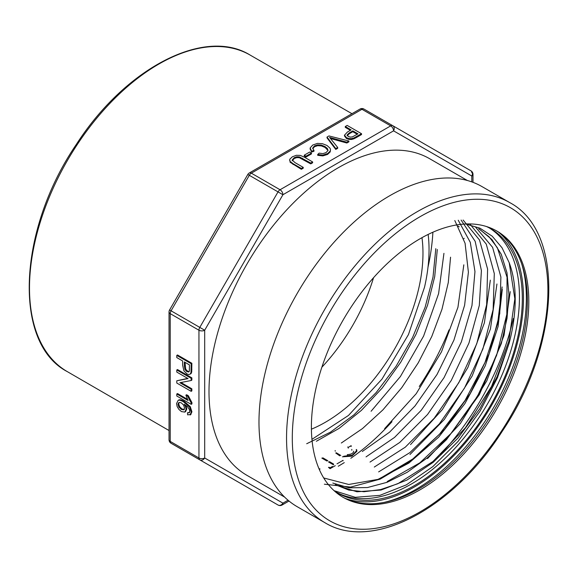 <?xml version="1.0" encoding="UTF-8"?>
<svg xmlns="http://www.w3.org/2000/svg" width="578" height="578" viewBox="0 0 578 578"><rect width="100%" height="100%" fill="white"/><g stroke="black" fill="none" stroke-linecap="round" stroke-linejoin="round"><path stroke-width="0.87" d="M322.791 457.812L327.892 460.76M329.431 461.641L333.528 464.011L333.528 464.842L328.477 461.923M329.07 467.255L330.081 467.84L332.531 466.424M337.01 463.838L343.057 460.348L343.057 460.825M347.645 447.011L348.274 447.35L351.171 445.674L351.171 446.505M335.146 450.529L335.247 451.187M336.28 452.776L340.789 455.45M343.657 456.259L352.349 455.11L356.836 450.508L356.575 449.503M353.642 451.194L353.693 451.497C353.187 453.376 351.077 454.416 347.371 454.611L347.371 455.442M319.605 468.78L320.06 469.047M284.607 497.087L246.857 475.289A182.778 105.528 -60 0 1 246.857 264.233A182.778 105.528 -60 0 1 429.635 158.704L467.385 180.502M449.034 329.894A182.778 105.528 -60 0 1 419.26 386.509M391.985 421.702A182.778 105.528 -60 0 1 350.817 458.275M344.271 462.602A182.778 105.528 -60 0 1 338.246 466.236M334.012 490.606A152.693 88.159 120 0 0 338.014 493.179A152.693 88.159 120 0 0 455.674 452.271A152.693 88.159 120 0 0 522.324 298.609A152.693 88.159 120 0 0 490.7 228.707A152.693 88.159 120 0 0 486.474 226.525M421.976 237.666A138.099 79.735 -60 0 1 325.32 422.294A138.099 79.735 -60 0 1 311.412 429.179M373.554 277.693A138.099 79.735 -60 0 1 321.859 367.225M432.9 232.219A182.98 105.644 -60 0 1 428.002 267.195M464.192 238.309L463.838 238.714M301.34 169.296L303.24 168.198L303.24 167.374L301.34 168.465L301.34 169.296L290.098 162.237L289.795 159.196L292.352 156.797L296.348 155.294L300.192 155.395L304.339 157.158L312.633 161.948L312.633 162.779L310.733 163.877L299.346 157.7L296.781 157.599L294.231 158.517L292.193 160.792M306.029 157.035L311.448 153.907L311.448 153.076L306.029 156.204L306.029 157.035L304.259 156.009L304.259 155.179L309.678 152.05L311.448 153.076M310.169 148.756L311.593 152.057L313.97 151.241L313.97 150.41L311.593 151.226L310.169 147.925L312.741 145.027L317.459 143.387L322.408 143.691L327.018 145.475L330.074 148.228L330.508 149.774L330.175 151.104L327.56 153.618L322.835 155.077L317.705 154.478L317.705 155.301L322.835 155.901L327.56 154.442L330.175 151.935L330.508 149.774M317.705 154.478L319.135 153.141L322.864 153.618L325.97 152.657L327.943 150.598L327.379 148.467L325.074 146.617L321.339 145.078L317.64 144.854L314.519 145.873L312.741 147.968L312.741 148.792L314.519 146.704L317.64 145.685L321.339 145.902L325.074 147.441L327.986 150.439M346.843 143.026L348.902 141.841L348.902 141.01L346.843 142.202L346.843 143.026L330.623 138.568M335.767 149.427L337.704 148.308L337.704 147.477L335.767 148.597L335.767 149.427L327.025 137.889L327.025 137.058L328.976 135.931L348.902 141.01M356.113 137.672L361.532 134.544L361.532 133.72L353.794 138.026L351.352 138.662L348.816 138.525L346.417 137.651L344.481 135.093L344.488 136.018L346.417 138.474L348.816 139.356L351.352 139.493L353.794 138.857L356.113 137.672L356.113 136.849M344.488 136.018L344.488 135.187L347.429 132.022L351.113 129.898L345.276 126.524L345.276 127.355L350.391 130.31M190.639 414.65L191.925 411.796L190.278 406.674L184.223 401.407C181.738 399.969 179.96 399.477 178.877 399.925L178.161 400.337C179.245 399.889 181.022 400.388 183.508 401.818L189.555 407.085L191.202 412.215L190.09 414.975L190.805 414.563M178.877 399.925L178.161 400.337L176.543 403.552L177.157 406.58L178.934 409.455L181.449 411.579L184.801 412.085L185.603 411.623L184.801 412.085L186.102 409.369L185.632 406.869L184.187 404.239L187.51 406.731L189.281 409.275L189.75 411.247L188.999 412.851L189.714 412.439L187.489 412.75L189.049 412.822M185.524 411.673L186.817 408.949L185.849 405.315M187.424 399.282L177.504 393.56L176.789 393.972L188.023 400.46L185.892 395.157L186.615 394.745L188.32 395.728L191.925 402.606L191.925 403.914L191.202 404.333L176.789 396.009L176.789 393.972M191.86 377.853L177.504 369.559L176.789 369.978L191.145 378.265L191.86 377.853L191.86 380.1L191.145 380.519L179.874 382.715L191.145 389.225L191.86 388.813L180.943 382.506M191.145 389.225L191.145 391.328L191.86 390.916L191.86 388.813M187.713 378.388L176.789 380.786L188.067 378.597L176.789 372.08L176.789 369.978M191.86 363.266L177.504 354.971L176.789 355.391L191.145 363.678L191.86 363.266L191.723 371.965L191.058 373.619L188.948 374.566L186.99 373.937L183.891 370.801L182.626 365.209L182.626 360.954L176.789 357.587L176.789 355.391M428.146 234.43A146.682 84.684 120 0 1 424.534 287.172L408.436 334.59L382 379.089L348.483 415.445L311.947 439.338M489.255 227.905A152.693 88.159 -60 0 1 519.456 296.947A152.693 88.159 -60 0 1 453.737 449.619A152.693 88.159 -60 0 1 336.591 492.326M510.244 291.637L504.045 335.233L486.777 380.888L460.363 423.515L427.518 458.578M324.366 484.205L350.636 487.11L380.158 479.133L410.647 460.984L439.648 434.042L465.109 400.366L484.985 362.493L497.607 323.731L502.123 286.948M496.943 284L490.426 328.976L472.19 375.938L444.323 419.462L409.983 454.51M490.339 280.157L484.4 322.791L467.855 367.507L442.365 409.549L410.532 444.59M463.823 264.84L457.949 307.258L441.491 351.843L416.225 393.683L384.594 428.681M450.558 257.181L448.282 282.563L441.953 309.324L431.795 336.439L418.234 362.861L401.739 387.679L382.911 409.881L362.522 428.544L341.323 443.015M443.94 253.345L438.586 293.675L423.602 336.093L400.381 376.567L371.098 411.254M437.3 249.523L434.707 276.638L427.539 305.263L416.037 334.286L400.764 362.182L382.253 387.975L361.445 410.322L339.105 428.392L316.376 441.274M306.694 443.738L330.399 432.2L353.917 414.881L376.191 392.541L396.031 366.351L412.627 337.429L425.141 307.207L433.016 277.043L435.805 248.663M334.149 490.708L355.297 497.311L379.854 495.36L406.283 484.899L432.871 466.583L458.108 441.368L480.08 411.124L497.456 377.73L509.196 343.036A146.682 84.684 -60 0 0 509.196 262.701L502.044 247.796L492.21 236.2L479.942 228.18L465.601 223.989M323.723 477.97L348.744 484.465L378.012 479.372L408.841 463.108L438.63 437.178L464.864 403.682L485.282 365.744L498.077 326.527L502.289 289.448M332.798 483.056L349.061 487.81L367.435 487.55L387.079 482.305L407.223 472.284L427.294 457.87L446.491 439.677L479.364 394.651L501.321 343.599L507.036 318.29L508.936 294.426L506.985 272.802L501.234 254.277L491.95 239.552L479.386 229.112M336.02 485.087L356.922 491.777L381.054 490.036L406.991 480.051L433.175 462.328L457.913 438.167L479.668 409.007L497.109 376.683L509.196 343.036M509.196 262.701L514.846 298.812L508.777 341.497L491.611 386.314L465.362 427.843L432.915 461.54L397.852 483.721L380.577 489.58L364.01 491.726L348.794 490.072L335.305 484.66M478.656 228.7L489.053 236.778L497.355 247.731L507.065 277.252L506.819 314.374L496.596 355.441L477.377 396.421L450.919 433.529L419.881 462.812L387.202 481.553M475.6 227.147L492.586 247.312L500.895 277.043L499.753 313.594L489.248 353.606L470.268 393.459L444.598 429.346L414.505 457.986L382.817 476.814M469.813 223.924L486.271 244.126L494.298 273.575L493.135 309.627L482.876 349.047L464.409 388.257L439.316 423.898L409.889 452.603L378.648 471.894M463.13 220.045L479.509 240L487.601 269.059L486.662 304.685L476.778 343.693L458.816 382.665L434.208 418.226L405.25 447.199L374.298 467.053M461.121 220.074L475.181 241.373L481.402 270.62L479.314 305.43L468.939 343.101L451.274 380.432L427.547 414.498L399.716 442.466L370.021 462.075M458.231 220.218L470.297 242.355L474.964 271.581L471.973 305.524L461.389 341.822L444.027 377.658L421.181 410.344L394.536 437.423L366.047 456.887M454.799 220.543L465.08 243.28L468.397 272.173L464.618 305.22L453.925 340.124L437.019 374.493L415.026 405.937L389.558 432.178L362.305 451.497M359.942 109.09A4.06 2.348 60 0 1 361.973 109.293A4.06 2.348 120 0 1 364.003 109.09L392.722 125.672L364.003 109.09A4.06 4.06 0 0 0 359.942 109.09L249.306 172.967A4.06 2.348 60 0 1 251.336 173.169L280.055 189.75L390.692 125.874L361.973 109.293L251.336 173.169A4.06 2.348 120 0 0 249.306 175.315L247.818 174.455L169.585 309.96L199.793 327.401L278.025 191.896L249.306 175.315L171.074 310.812A4.06 2.348 120 0 0 170.228 313.644A4.06 2.348 180 0 1 169.036 311.99L169.036 439.742A4.06 2.348 180 0 0 170.228 441.404L198.948 457.986L198.948 330.226L170.228 313.644L170.228 441.404A4.06 2.348 120 0 0 171.074 443.261L249.306 488.432A4.06 2.348 120 0 0 249.335 488.446M471.8 181.897L471.8 176.015L393.567 130.845A4.06 2.348 60 0 0 390.692 125.874A4.06 2.348 -60 0 1 392.722 125.672L470.962 170.842A4.06 2.348 -60 0 1 471.8 172.699M345.276 126.524L347.176 125.426L361.532 133.72M353.794 138.026L353.794 138.857M352.804 130.874L349.09 133.019L347.161 134.92L348.317 136.48L350.319 137.109L352.363 136.907L357.941 133.836L352.804 130.874L352.804 131.705L357.218 134.248M349.09 133.019L349.09 133.843L347.161 135.751L347.154 135.035M349.09 133.843L352.804 131.705M335.767 148.597L327.025 137.058M346.843 142.202L329.576 137.412L337.704 147.477M313.97 150.41L312.72 148.235M327.943 150.598L328.029 150.02M310.119 149.261L310.169 147.925M311.593 151.226L311.593 152.057M306.029 156.204L304.259 155.179M312.633 161.948L310.733 163.047L299.346 156.869L296.781 156.768L294.231 157.693L292.193 159.962L294.953 162.584L303.24 167.374M310.733 163.047L310.733 163.877M301.34 168.465L293.046 163.675L290.098 161.414L289.614 160.077M191.145 363.678L191.007 372.377L190.335 374.038L191.058 373.619M191.007 372.377L191.723 371.965M186.932 371.64L187.648 371.228L189.194 371.589L188.479 372.008L189.324 371.112L189.447 364.899L184.317 361.929L184.317 366.221L185.003 369.631L186.932 371.64L188.775 371.885M187.648 371.228L185.719 369.219L185.032 362.348M191.145 391.328L176.789 383.041L176.789 380.786M191.145 378.265L191.145 380.519M185.892 395.157L187.597 396.14L191.202 403.018L191.925 402.606M191.202 403.018L191.202 404.333M187.597 396.14L188.32 395.728M190.971 414.455L187.626 414.852L187.489 412.75M181.34 409.434L182.056 409.022L184.404 409.462L183.688 409.874L184.541 408.061L183.688 405.221L181.434 402.967L179.693 402.404L178.429 402.924L177.988 404.354L178.891 407.093L181.34 409.434L183.768 409.831M182.056 409.022L179.606 406.681L178.71 403.943L179.194 402.447M459.214 226.836L458.058 226.143M321.838 458.094L326.946 461.042M330.081 467.84L330.081 468.671L328.492 467.378M330.081 468.671L335.283 465.666M335.753 453.007L339.756 455.84M342.414 456.815L351.814 456.165L356.836 451.339L356.836 450.508M356.792 450.927L356.156 449.756M351.8 450.219L351.8 449.388M348.274 448.181L348.274 447.35M440.761 454.257A182.778 105.528 120 0 0 513.358 318.507M258.98 422.128A184.808 106.699 120 0 0 297.251 506.733L324.829 522.649A184.808 106.699 -60 0 1 286.551 438.045A184.808 106.699 -60 0 1 367.218 252.059A184.808 106.699 -60 0 1 509.637 202.546L482.059 186.629A184.808 106.699 120 0 0 339.647 236.142A184.808 106.699 120 0 0 258.98 422.128M528.812 301.499A153.741 88.759 -60 0 1 461.706 456.208A153.741 88.759 -60 0 1 343.231 497.398A153.741 88.759 -60 0 1 343.231 319.88A153.741 88.759 -60 0 1 496.972 231.121A153.741 88.759 -60 0 1 528.812 301.499M342.516 496.979A153.741 88.759 120 0 0 460.738 454.886A153.741 88.759 120 0 0 527.374 300.668A153.741 88.759 120 0 0 496.249 230.709M364.003 109.09L392.722 125.672A4.06 3.316 120 0 1 393.567 130.845L282.931 194.721L204.691 330.226L204.691 457.986L282.931 503.149L288.025 500.208M521.71 263.936A156.378 90.284 -60 0 1 415.792 489.45A156.378 90.284 -60 0 1 384.023 502.412M498.756 232.313A154.348 89.113 -60 0 1 513.011 357.898A154.348 89.113 -60 0 1 414.361 486.965A154.348 89.113 -60 0 1 345.16 498.352M250.064 55.033C204.511 26.754 125.123 68.349 76.31 144.442C17.932 229.972 12.608 343.195 67.286 371.618A182.778 105.528 -60 0 1 67.351 160.597A182.778 105.528 -60 0 1 250.064 55.033L351.959 113.7M392.722 125.672L470.962 170.842A4.06 3.316 120 0 1 471.8 176.015A4.06 2.348 180 0 0 472.992 174.361A4.06 4.06 0 0 0 470.962 170.842L392.722 125.672M282.086 505.013A4.06 2.348 60 0 0 282.931 503.149A4.06 3.316 120 0 1 278.025 505.013L278.025 505.013A4.06 4.06 0 0 0 282.086 505.013L288.993 501.025M199.793 459.842A4.06 2.348 -60 0 1 198.948 457.986A4.06 2.348 180 0 0 204.691 457.986A4.06 3.316 120 0 1 199.793 459.842M198.948 330.226A4.06 2.348 -60 0 1 199.793 327.401L204.691 330.226A4.06 2.348 180 0 1 198.948 330.226M278.025 191.896A4.06 2.348 -60 0 1 280.055 189.75A4.06 2.348 60 0 1 282.931 194.721L278.025 191.896M171.074 443.261L171.074 443.261A4.06 4.06 0 0 1 169.036 439.742M278.025 505.013L249.306 488.432A4.06 3.316 120 0 1 249.263 488.403M346.417 137.651L346.417 138.474M348.816 138.525L348.816 139.356M351.352 138.662L351.352 139.493M332.682 138.33L332.682 139.161M314.519 145.873L314.519 146.704M317.64 144.854L317.64 145.685M321.339 145.078L321.339 145.902M325.074 146.617L325.074 147.441M327.379 148.467L327.379 149.297M322.835 155.077L322.835 155.901M327.56 153.618L327.56 154.442M330.175 151.104L330.175 151.935M294.231 157.693L294.231 158.517M296.781 156.768L296.781 157.599M299.346 156.869L299.346 157.7M302.453 158.264L302.453 159.087M290.098 161.414L290.098 162.237M293.046 163.675L293.046 164.506M191.145 369.934L191.86 369.523M185.003 369.631L185.719 369.219M184.317 366.221L185.032 365.802M189.281 400.099L190.003 399.687M191.202 412.215L191.925 411.796M189.555 407.085L190.278 406.674M183.508 401.818L184.223 401.407M186.102 409.369L186.817 408.949M185.632 406.869L186.347 406.45M178.891 407.093L179.606 406.681M177.988 404.354L178.71 403.943M292.295 438.045A180.748 104.358 120 0 0 484.01 455.175A180.748 104.358 120 0 0 484.01 199.554A180.748 104.358 120 0 0 292.295 438.045M67.286 371.618L169.036 430.531M249.306 172.967A4.06 4.06 0 0 0 247.818 174.455M169.585 309.96A4.06 4.06 0 0 0 169.036 311.99M472.992 182.33L472.992 174.361M509.637 202.546C565.595 231.988 560.226 345.304 502.152 431.426C452.979 508.799 372.21 551.867 324.829 522.649"/></g></svg>
